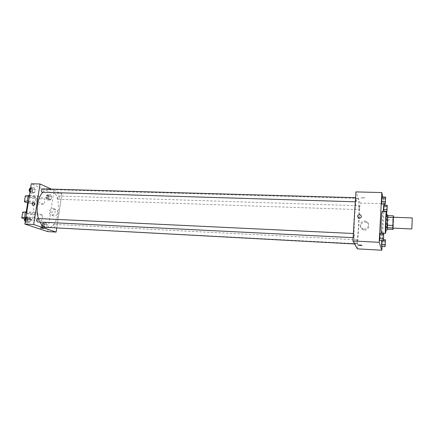 <?xml version="1.0" encoding="UTF-8"?>
<svg xmlns="http://www.w3.org/2000/svg" width="434" height="434" viewBox="0 0 434 434"><rect width="100%" height="100%" fill="white"/><g stroke="black" fill="none" stroke-linecap="round" stroke-linejoin="round"><path stroke-width="0.33" stroke-dasharray="2.17 1.63" d="M393.448 217.228C393.757 216.995 393.291 228.43 393.003 228.175M387.643 215.633L387.98 217.271L387.567 227.552L393.242 227.801L393.616 217.233M393.242 227.801L393.209 228.181M387.567 227.552L387.367 229.239M387.394 229.244C387.779 226.841 388.137 217.971 387.942 215.644M386.379 214.911C386.911 214.608 386.276 230.253 385.772 229.906M387.963 219.772L393.627 219.995M387.98 217.271L393.66 217.488M386.803 214.928L386.189 229.922M382.251 211.353C383.113 210.94 382.191 233.595 381.361 233.118M385.506 203.09L381.893 202.976L381.638 204.034L382.012 196.998L382.077 199.477L385.69 199.58M386.667 211.966L383.444 211.852L383.792 205.168L383.851 207.485L387.274 207.598M384.22 204.116L382.783 197.02M382.001 246.469L382.685 233.405M382.696 233.177L384.161 205.179M383.623 239.4L379.972 239.215L379.707 240.474L380.086 233.286L380.162 235.635L383.808 235.808M385.332 245.411L381.871 245.226L381.632 246.452L381.991 239.628L381.795 240.582L381.991 239.628L383.564 239.704M355.289 243.718C352.75 240.713 354.909 196.748 357.497 198.381C360.432 197.73 358.506 244.917 355.63 244.027L355.289 243.718M357.339 248.856L360.068 203.085L355.907 191.909M359.086 209.595L359.276 205.738L359.086 209.595M355.983 201.767L356.178 197.703L355.983 201.767M353.797 237.664L354.008 233.535C354.225 234.935 354.16 236.318 353.829 237.691L353.797 237.664M357.28 239.812L357.074 243.729L357.28 239.812M360.068 203.085L384.231 203.834M364.506 230.047C368.759 230.443 370.614 224.351 366.779 222.588C362.124 219.951 357.887 227.411 362.797 229.613L364.506 230.047M364.772 197.888C363.779 197.372 362.547 197.28 361.072 197.616C361.506 198.24 362.71 198.381 364.679 198.045L364.772 197.888C363.779 197.372 362.547 197.286 361.072 197.616C361.506 198.24 362.71 198.381 364.679 198.045L364.772 197.888M358.153 245.183L358.251 245.101C359.846 244.922 361.099 245.036 362.005 245.443M364.072 229.016C368.363 229.412 370.229 223.266 366.367 221.492C361.674 218.839 357.404 226.364 362.347 228.577L364.072 229.016M359.325 218.329L358.506 218.123M39.944 222.072L38.458 218.541M42.83 192.305C44.675 190.445 46.617 189.533 48.668 189.577C62.718 189.322 61.102 229.033 47.116 227.633M54.348 224.421L54.201 224.389C52.953 225.425 52.888 226.526 54.006 227.687C55.194 226.814 55.308 225.723 54.348 224.421M42.277 188.866C43.519 190.043 43.498 191.182 42.201 192.284M37.698 218.503C38.93 219.713 38.865 220.863 37.514 221.953M58.156 199.211C57.223 197.899 57.315 196.824 58.444 195.984C59.572 197.112 59.539 198.202 58.346 199.255L58.156 199.211M61.867 193.841L56.718 228.143L61.867 193.841L51.396 189.121L61.867 193.841L53.501 193.586L31.291 183.783M385.376 241.217L385.202 245.215M381.871 245.226L382.05 241.83L385.511 242.004M382.05 241.83L381.991 239.628M387.144 206.644L386.987 210.598M383.444 211.852L383.678 210.81L387.106 210.929M383.678 210.81L383.851 207.485M383.656 234.946L383.477 239.167M379.972 239.215L380.162 235.635M385.544 198.533L385.381 202.711M381.893 202.976L382.077 199.477M43.725 222.696L42.141 223.608L41.713 226.402L42.868 228.262L44.447 227.335L44.876 224.557L43.725 222.696L46.064 222.81L44.485 223.727L44.056 226.526L45.207 228.387L46.78 227.459L47.203 224.676L46.064 222.81L44.485 223.727L44.056 226.526L45.207 228.387L46.78 227.459L47.203 224.676L46.064 222.81M43.053 227.085C42.065 225.794 42.179 224.709 43.395 223.841C44.534 224.996 44.469 226.087 43.199 227.112L43.053 227.085M42.141 223.608L44.485 223.727M41.713 226.402L44.056 226.526M42.868 228.262L45.207 228.387M44.447 227.335L46.78 227.459M44.876 224.557L47.203 224.676M42.12 227.036C41.127 225.745 41.241 224.66 42.461 223.792C43.606 224.948 43.541 226.038 42.266 227.063L42.12 227.036M48.071 194.524L46.519 195.316L46.096 198.061L47.23 199.998L48.776 199.19L49.194 196.461L48.071 194.524L50.393 194.595L48.847 195.392L48.424 198.143L49.552 200.079L51.093 199.271L51.51 196.537L50.393 194.595L48.847 195.392L48.424 198.143L49.552 200.079L51.093 199.271L51.51 196.537L50.393 194.595M47.409 198.837C46.449 197.535 46.546 196.466 47.697 195.631C48.852 196.754 48.82 197.839 47.604 198.881L47.409 198.837M46.519 195.316L48.847 195.392M46.096 198.061L48.424 198.143M47.23 199.998L49.552 200.079M48.776 199.19L51.093 199.271M49.194 196.461L51.51 196.537M46.481 198.805C45.521 197.503 45.619 196.434 46.769 195.604C47.93 196.727 47.897 197.806 46.677 198.848L46.481 198.805M25.264 221.492L25.969 222.593L27.689 221.644L28.15 218.747L26.897 216.783L25.931 217.298M26.165 221.362C25.091 220 25.21 218.872 26.523 217.971C27.781 219.175 27.722 220.32 26.338 221.394L26.165 221.362M29.311 216.892L27.592 217.825L27.125 220.749L28.389 222.713L30.103 221.763L30.559 218.861L29.311 216.892L27.592 217.825L27.125 220.749L28.389 222.713L30.103 221.763L30.559 218.861L29.311 216.892L26.897 216.783M25.861 217.743L27.592 217.825M25.394 220.662L27.125 220.749M25.969 222.593L28.389 222.713M27.689 221.644L30.103 221.763M28.15 218.747L30.559 218.861M25.112 218.069L25.563 217.928C26.821 219.132 26.756 220.271 25.373 221.345L25.123 221.28M29.984 191.964L30.678 193.108L32.36 192.289L32.816 189.446L31.584 187.396L30.64 187.841M30.868 191.899C29.821 190.531 29.924 189.414 31.161 188.551C32.436 189.723 32.414 190.851 31.091 191.947L30.868 191.899M33.988 187.466L32.3 188.264L31.845 191.134L33.076 193.179L34.758 192.365L35.208 189.517L33.988 187.466L32.3 188.264L31.845 191.134L33.076 193.179L34.758 192.365L35.208 189.517L33.988 187.466L31.584 187.396M30.581 188.215L32.3 188.264M30.125 191.079L31.845 191.134M30.678 193.108L33.076 193.179M32.36 192.289L34.758 192.365M32.816 189.446L35.208 189.517M29.821 188.638L30.206 188.524C31.481 189.696 31.46 190.824 30.136 191.92L29.93 191.877M43.449 228.447L40.302 228.007M55.302 209.378C51.939 209.063 50.496 215.188 53.778 215.888C57.255 216.995 59.436 210.284 55.867 209.465L55.302 209.378M47.697 231.615L53.501 193.586M52.796 208.374L53.36 208.461C56.946 209.286 54.755 216.04 51.255 214.933C47.957 214.228 49.411 208.06 52.796 208.374M48.782 189.349L49.46 189.267C48.89 188.768 47.876 188.573 46.427 188.681C46.492 188.991 47.279 189.213 48.782 189.349C47.273 189.213 46.492 188.991 46.427 188.681C47.876 188.573 48.89 188.768 49.46 189.267L48.782 189.349M32.957 205.504L32.957 205.504C34.921 204.946 35.252 203.942 33.95 202.494M29.398 195.604L37.622 195.875L36.765 201.333L44.235 204.333L45.065 198.978L35.729 198.653C30.624 198.273 27.141 197.486 25.264 196.287M37.622 195.875L45.065 198.978M25.714 217.418L34.172 217.814L35.04 212.302L42.57 215.096L41.735 220.505L32.349 220.049L24.559 218.915M34.172 217.814L41.735 220.505M26.593 213.17L26.062 212.703C26.816 212.172 33.814 213.414 32.729 213.881C31.21 214.108 29.165 213.875 26.593 213.17M35.04 212.302L26.789 211.944M42.57 215.096L33.201 214.673L32.349 220.049M22.66 212.465C24.564 213.528 28.08 214.266 33.201 214.673M28.416 201.75C31.872 201.908 33.874 202.358 34.432 203.107C32.908 203.378 30.868 203.139 28.313 202.39L27.765 202.081M35.729 198.653L34.888 203.975L44.235 204.333M28.535 201.034L36.765 201.333M34.888 203.975L27.63 202.928M25.725 218.584L25.194 218.139C25.942 217.64 32.951 218.855 31.872 219.295C30.353 219.501 28.308 219.268 25.725 218.584M25.552 219.669L25.02 219.23C25.763 218.736 32.783 219.946 31.704 220.38C30.185 220.586 28.134 220.347 25.552 219.669M34.785 197.22L35.279 197.747C34.519 198.371 27.592 197.069 28.66 196.499C30.196 196.206 32.241 196.445 34.785 197.22M28.763 195.588C28.894 196.266 34.823 197.226 35.447 196.673L34.953 196.146L29.452 195.284M362.347 228.577L362.797 229.613M366.367 221.492L366.779 222.588M354.6 243.973L355.63 244.027M48.668 189.577L357.497 198.381M357.247 239.785L54.201 224.389M357.074 243.729L54.006 227.687M355.305 201.799L356.026 201.821M355.554 197.687L356.178 197.703M353.113 237.658L353.829 237.691M353.368 233.503L354.008 233.535M58.346 199.255L359.124 209.638M58.444 195.984L359.276 205.738M42.266 227.063L43.199 227.112M42.461 223.792L43.395 223.841M46.677 198.848L47.604 198.881M46.769 195.604L47.697 195.631M25.373 221.345L26.338 221.394M25.563 217.928L26.523 217.971M30.136 191.92L31.091 191.947M30.206 188.524L31.161 188.551M55.867 209.465L53.36 208.461M53.778 215.888L51.255 214.933M32.729 213.881L34.432 203.107M26.062 212.703L26.192 211.917M31.704 220.38L31.872 219.295M25.02 219.23L25.194 218.139M28.801 195.588L28.66 196.499M35.447 196.673L35.279 197.747"/><path stroke-width="0.65" d="M411.828 228.902L412.289 217.939L411.828 228.902M411.839 228.995L392.96 228.078C392.727 227.172 393.188 216.908 393.448 217.228L412.289 217.939M393.616 217.233L393.388 215.85L393.209 217.521L392.819 225.463L392.786 227.996L393.068 229.494L393.209 228.181M393.209 217.521L387.443 217.298L387.036 225.219L392.819 225.463M392.786 227.996L387.025 227.742L387.367 229.239L393.068 229.494M387.025 227.742L387.036 225.219M387.443 217.298L387.643 215.633L393.388 215.85M387.942 215.644L387.182 220.982L387.394 229.244M387.193 229.971L385.701 229.776L385.739 220.922L386.379 214.911L387.806 214.966M386.189 229.922L385.528 233.134C384.909 231.452 385.853 210.826 386.515 211.504L386.803 214.928M385.625 233.313L381.253 232.939C380.558 231.251 381.508 210.674 382.251 211.353L386.515 211.504M385.636 197.101L382.012 196.998L381.573 201.566L381.638 204.034L385.273 204.148L385.636 197.101L385.273 204.148M387.231 205.277L383.792 205.168L383.564 206.188L383.434 211.396L383.385 209.541L386.846 209.66L386.889 211.976L387.231 205.277L386.846 209.66M382.783 197.02L381.828 192.56L379.18 242.318L381.806 250.217L382.001 246.469M384.161 205.179L384.22 204.116M383.748 233.454L380.086 233.286L379.631 238.13L379.707 240.474L383.374 240.664L383.748 233.454L383.374 240.664M385.235 241L381.795 240.582L381.567 244.255L381.632 246.452L385.11 246.637L385.463 239.801L385.11 246.637M381.828 192.56L355.907 191.909L352.913 240.962L379.18 242.318M359.325 218.329L358.506 218.123C356.884 215.888 357.513 214.776 360.388 214.787C361.961 216.463 361.603 217.64 359.325 218.329C361.603 217.64 361.961 216.463 360.388 214.787L360.388 214.787C357.513 214.776 356.884 215.888 358.506 218.123L358.506 218.123M352.913 240.962L357.339 248.856L381.806 250.217M362.005 245.443L358.251 245.101C360.242 244.939 361.462 245.08 361.913 245.525L358.153 245.183M354.6 243.973L45.413 227.302C43.281 226.553 41.458 224.812 39.944 222.072M38.458 218.541C35.545 209.931 37.687 197.313 42.83 192.305M355.305 201.799L41.984 192.235C40.959 190.857 41.056 189.734 42.277 188.866L355.554 197.687M353.113 237.658L37.346 221.915C36.293 220.548 36.407 219.414 37.698 218.503L353.368 233.503M24.852 224.052L31.291 183.783L40.042 184L51.396 189.121L40.042 184L33.678 224.508L56.127 232.082L56.718 228.143L56.127 232.082L47.697 231.615L24.852 224.052L33.678 224.508L56.127 232.082M385.18 245.188L385.37 241.212L385.18 245.188M383.564 239.704L385.463 239.801M381.746 240.827L381.567 244.255L385.056 244.434M381.567 244.255L381.632 246.452M385.197 245.215L385.381 241.217M386.96 210.555L387.144 206.644L386.96 210.555M383.792 205.168L383.564 206.188L387.019 206.296M383.564 206.188L383.385 209.541M386.982 210.604L387.139 206.644M383.482 239.167L383.656 234.946M380.086 233.286L379.821 234.517L383.499 234.691M379.821 234.517L379.631 238.13L383.314 238.315M379.631 238.13L379.707 240.474M385.349 202.656L385.538 198.528L385.349 202.656M382.012 196.998L381.757 198.029L385.403 198.132M381.757 198.029L381.573 201.566L385.218 201.674M381.573 201.566L381.638 204.034M385.376 202.711L385.538 198.528M25.931 217.298L25.167 217.711L24.7 220.629L25.264 221.492M25.167 217.711L25.861 217.743M24.7 220.629L25.394 220.662M25.123 221.28C24.228 220.315 24.228 219.241 25.112 218.069M30.64 187.841L29.892 188.193L29.436 191.058L29.984 191.964M29.892 188.193L30.581 188.215M29.436 191.058L30.125 191.079M29.93 191.877L29.908 191.871C28.964 190.889 28.932 189.81 29.821 188.638M40.302 228.007L43.449 228.447M41.013 227.937L43.416 228.485L41.013 227.937M33.95 202.494L33.95 202.494C33.017 202.39 32.404 202.879 32.105 203.947C32.404 202.879 33.017 202.39 33.95 202.494C35.252 203.942 34.921 204.946 32.957 205.504L32.105 203.947L32.957 205.504M40.042 184L33.678 224.508M26.789 211.944L22.72 212.101L22.66 212.465M27.765 202.081L28.416 201.75M27.63 202.928C25.036 202.255 23.984 201.702 24.467 201.257L28.535 201.034M24.559 218.915C22.286 218.34 21.38 217.89 21.841 217.553L25.714 217.418M25.264 196.287L25.335 195.864L29.398 195.604M29.452 195.284L28.763 195.588M25.525 211.89L24.646 217.369M28.139 195.566L27.271 200.985M26.192 211.917L27.798 201.881M22.72 212.101L21.841 217.553M25.335 195.864L24.467 201.257"/></g></svg>
